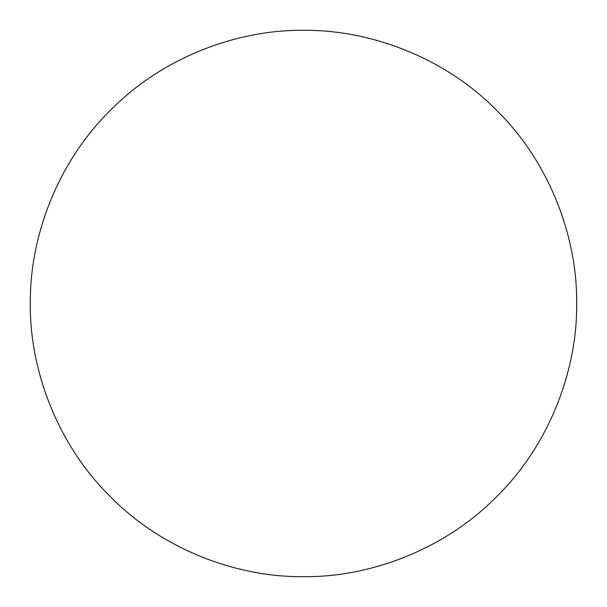 <?xml version="1.0" encoding="UTF-8"?>
<svg xmlns="http://www.w3.org/2000/svg" width="607" height="607" viewBox="0 0 607 607"><rect width="100%" height="100%" fill="white"/><g stroke="black" fill="none" stroke-linecap="round" stroke-linejoin="round"><path stroke-width="0.91" d="M303.5 30.35C367.554 29.47 443.254 56.026 496.647 110.353C550.974 163.746 577.53 239.446 576.65 303.5C577.53 367.554 550.974 443.254 496.647 496.647C443.254 550.974 367.554 577.53 303.5 576.65C239.446 577.53 163.746 550.974 110.353 496.647C56.026 443.254 29.47 367.554 30.35 303.5C29.47 239.446 56.026 163.746 110.353 110.353C163.746 56.026 239.446 29.47 303.5 30.35C367.554 29.47 443.254 56.026 496.647 110.353C550.974 163.746 577.53 239.446 576.65 303.5C577.53 367.554 550.974 443.254 496.647 496.647C443.254 550.974 367.554 577.53 303.5 576.65C239.446 577.53 163.746 550.974 110.353 496.647C56.026 443.254 29.47 367.554 30.35 303.5C29.47 239.446 56.026 163.746 110.353 110.353C163.746 56.026 239.446 29.47 303.5 30.35"/></g></svg>
